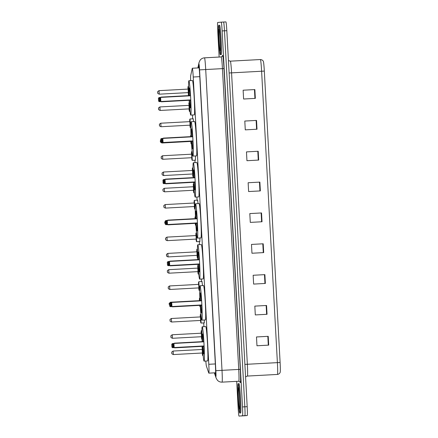 <?xml version="1.0" encoding="UTF-8"?>
<svg xmlns="http://www.w3.org/2000/svg" width="438" height="438" viewBox="0 0 438 438"><rect width="100%" height="100%" fill="white"/><g stroke="black" fill="none" stroke-linecap="round" stroke-linejoin="round"><path stroke-width="0.66" d="M204.376 319.997L204.234 322.905M201.995 281.546L202.526 285.625M199.942 237.976L199.832 241.535M197.593 200.171L198.08 203.61M195.507 155.961L195.425 160.166M193.185 118.802L193.629 121.594M205.822 361.043A8.826 0.433 -93.1 0 0 206.413 366.097L208.762 373.012A8.826 0.433 -93.1 0 0 208.838 373.143L208.838 373.143A8.826 0.433 -93.1 0 0 208.795 364.29L193.235 77.011A8.826 0.433 -93.1 0 0 192.331 68.235A8.826 0.433 -93.1 0 0 192.26 68.377L190.683 75.648A8.826 0.433 -93.1 0 0 190.634 80.63M192.457 114.997L192.665 118.835M194.905 160.193L195.036 162.646M196.897 197.018L197.073 200.204M199.312 241.562L199.482 244.661M201.343 279.033L201.48 281.574M203.719 322.932L203.922 326.677M214.844 372.815L215.386 374.424A8.826 0.433 -93.1 0 0 215.469 374.55A8.826 0.433 -93.1 0 0 215.425 365.703L199.673 74.887A8.826 0.433 -93.1 0 0 198.764 66.116A8.826 0.433 -93.1 0 0 198.699 66.253L198.337 67.912M219.137 57.044L217.746 31.322A8.826 0.433 86.9 0 1 217.697 22.469L221.217 22.152A8.826 0.433 86.9 0 1 221.223 22.152A8.826 0.433 86.9 0 1 222.126 30.928L242.493 406.929A8.826 0.433 86.9 0 1 242.537 415.782L239.017 416.1A8.826 0.433 86.9 0 1 238.108 407.324L236.701 381.35M241.36 415.974L244.886 415.657L241.36 415.974M225.915 21.9L221.223 22.152L225.915 21.9A8.826 0.433 86.9 0 1 226.824 30.676L247.185 406.678L244.837 406.803A8.826 0.433 86.9 0 1 244.886 415.657A8.826 0.433 86.9 0 0 244.837 406.803L224.475 30.802L244.837 406.803L242.493 406.929M223.566 22.026A8.826 0.433 86.9 0 1 224.475 30.802A8.826 0.433 86.9 0 0 223.566 22.026M254.456 89.593L243.128 90.206L254.456 89.593L254.932 98.408M243.128 90.206L243.605 99.015L255.343 98.386L254.867 89.571M256.126 120.439L244.798 121.047L256.126 120.439L256.602 129.248M244.798 121.047L245.275 129.862L257.013 129.226L256.537 120.417M257.796 151.28L246.468 151.893L257.796 151.28L258.272 160.094M246.468 151.893L246.944 160.708L258.683 160.073L258.206 151.258M259.466 182.126L248.138 182.739L259.466 182.126L259.942 190.935M248.138 182.739L248.62 191.548L260.353 190.913L259.876 182.104M267.821 336.346L256.493 336.959L267.821 336.346L268.297 345.16M256.493 336.959L256.969 345.768L268.708 345.133L268.226 336.324M266.151 305.5L254.823 306.113L266.151 305.5L266.627 314.314M254.823 306.113L255.299 314.927L267.038 314.292L266.556 305.478M264.481 274.659L253.153 275.272L264.481 274.659L264.957 283.468M253.153 275.272L253.629 284.081L265.362 283.446L264.886 274.637M262.805 243.813L251.483 244.426L262.805 243.813L263.287 252.627M251.483 244.426L251.959 253.241L263.692 252.606L263.216 243.791M249.813 213.585L261.546 212.945L249.808 213.58L250.29 222.394L262.023 221.759L261.546 212.945M264.322 71.093L261.612 71.235A11.766 0.575 -93.1 0 0 260.402 59.535C263.222 59.825 263.517 61.922 263.419 61.632A9.647 0.471 86.9 0 1 264.322 71.093L280.106 362.494A9.647 0.471 86.9 0 1 280.227 372.032C280.287 371.774 280.211 373.789 277.561 374.43L277.457 374.441A11.766 0.575 -93.1 0 0 277.391 362.637L280.106 362.494M247.185 406.678A8.826 0.433 86.9 0 1 247.235 415.531L243.709 415.848M238.146 383.677L238.146 383.677A14.711 0.717 86.9 0 1 239.657 398.312A14.711 0.717 86.9 0 1 239.739 413.05A14.711 0.717 86.9 0 1 239.734 413.05A14.711 0.717 86.9 0 1 238.223 398.416A14.711 0.717 86.9 0 1 238.146 383.677L239.028 383.628A14.711 0.717 86.9 0 1 240.539 398.262A14.711 0.717 86.9 0 1 240.615 413.007L239.734 413.05M202.192 341.651A17.208 0.843 86.9 0 1 202.219 326.77A17.208 0.843 86.9 0 1 202.225 326.77A17.208 0.843 86.9 0 1 203.993 343.896A17.208 0.843 86.9 0 1 204.081 361.136L204.081 361.136A17.208 0.843 86.9 0 1 202.449 346.349M202.225 326.77L205.745 326.578A17.208 0.843 86.9 0 1 205.745 326.578A17.208 0.843 86.9 0 1 207.513 343.704A17.208 0.843 86.9 0 1 207.601 360.95L204.081 361.136M203.741 345.96A10.003 0.487 86.9 0 1 203.692 353.942L203.692 353.942A10.003 0.487 86.9 0 1 202.805 346.332M202.553 341.629A10.003 0.487 86.9 0 1 202.613 333.97A10.003 0.487 86.9 0 1 202.613 333.964A10.003 0.487 86.9 0 1 203.517 341.843M173.519 347L173.36 344.065L173.371 347.016L173.963 347.575L204.092 345.938L203.867 341.826L173.941 343.441L174.165 347.553L204.092 345.938M173.213 344.076L173.941 343.441L173.36 344.065M171.762 344.208L171.92 347.142L171.762 344.208L172.484 343.573L172.709 347.684L174.001 347.613M172.063 347.131L172.506 347.701L174.017 347.624M171.904 344.197L172.484 343.573L173.7 343.507A2.354 2.354 0 0 0 175.112 347.827L175.151 347.509M172.506 347.701L171.92 347.142M173.963 347.575L173.371 347.016M199.974 300.643A17.208 0.843 86.9 0 1 200.002 285.762L200.002 285.762A17.208 0.843 86.9 0 1 201.77 302.888A17.208 0.843 86.9 0 1 201.863 320.129A17.208 0.843 86.9 0 1 201.858 320.129A17.208 0.843 86.9 0 1 200.226 305.341M200.002 285.762L203.522 285.571A17.208 0.843 86.9 0 1 205.291 302.696A17.208 0.843 86.9 0 1 205.384 319.943L205.384 319.943A17.208 0.843 86.9 0 1 205.378 319.943M201.518 304.952A10.003 0.487 86.9 0 1 201.475 312.935A10.003 0.487 86.9 0 1 201.469 312.935A10.003 0.487 86.9 0 1 200.582 305.324M200.33 300.621A10.003 0.487 86.9 0 1 200.39 292.956L200.39 292.956A10.003 0.487 86.9 0 1 201.294 300.835M171.296 305.992L171.138 303.058L171.154 306.009L171.745 306.567L201.869 304.93L201.65 300.818L171.718 302.434L171.942 306.545L201.869 304.93M170.995 303.069L171.718 302.434L171.138 303.058M169.539 303.2L169.698 306.135L169.539 303.2L170.267 302.565L170.486 306.677L171.778 306.605M169.84 306.124L170.289 306.693L171.795 306.616M169.681 303.189L170.267 302.565L171.477 302.499A2.354 2.354 0 0 0 172.89 306.819L172.933 306.501M170.289 306.693L169.698 306.135M171.745 306.567L171.154 306.009M197.752 259.635A17.208 0.843 86.9 0 1 197.779 244.754L197.779 244.754A17.208 0.843 86.9 0 1 199.547 261.88A17.208 0.843 86.9 0 1 199.64 279.121L199.64 279.121A17.208 0.843 86.9 0 1 198.003 264.333M197.779 244.754L201.299 244.563A17.208 0.843 86.9 0 1 203.068 261.689A17.208 0.843 86.9 0 1 203.161 278.935L199.64 279.121M199.295 263.944A10.003 0.487 86.9 0 1 199.252 271.927L199.252 271.927A10.003 0.487 86.9 0 1 198.365 264.317M198.107 259.614A10.003 0.487 86.9 0 1 198.168 251.949L198.168 251.949A10.003 0.487 86.9 0 1 199.076 259.827M169.073 264.985L168.915 262.05L168.931 265.001L169.522 265.559L199.651 263.922L199.427 259.805L169.501 261.426L169.72 265.537L199.651 263.922M168.772 262.061L169.501 261.426L168.915 262.05M167.316 262.192L167.475 265.127L167.316 262.192L168.044 261.557L168.269 265.669L169.561 265.598M167.617 265.116L168.066 265.685L169.572 265.609M167.458 262.181L168.044 261.557L169.254 261.491A2.354 2.354 0 0 0 170.672 265.811L170.71 265.494M168.066 265.685L167.475 265.127M169.522 265.559L168.931 265.001M195.529 218.628A17.208 0.843 86.9 0 1 195.556 203.747A17.208 0.843 86.9 0 1 195.562 203.747A17.208 0.843 86.9 0 1 197.33 220.872A17.208 0.843 86.9 0 1 197.418 238.113L197.418 238.113A17.208 0.843 86.9 0 1 195.786 223.325M195.562 203.747L199.082 203.555A17.208 0.843 86.9 0 1 200.85 220.681A17.208 0.843 86.9 0 1 200.943 237.927A17.208 0.843 86.9 0 1 200.938 237.927L197.418 238.113M197.078 222.937A10.003 0.487 86.9 0 1 197.029 230.919L197.029 230.919A10.003 0.487 86.9 0 1 196.142 223.309M195.89 218.606A10.003 0.487 86.9 0 1 195.95 210.941L195.95 210.941A10.003 0.487 86.9 0 1 196.854 218.819M166.856 223.977L166.697 221.042L166.708 223.988L167.3 224.546L197.429 222.915L197.204 218.797L167.278 220.418L167.502 224.53L197.429 222.915M166.549 221.053L167.278 220.418L166.697 221.042M165.099 221.185L165.821 220.549L166.046 224.661L167.338 224.59L165.843 224.678L165.257 224.119L165.241 221.174L165.257 224.119M165.4 224.108L165.843 224.678M165.241 221.174L165.821 220.549L167.037 220.484A2.354 2.354 0 0 0 168.449 224.804L168.488 224.486M167.3 224.546L166.708 223.988M193.311 177.62A17.208 0.843 86.9 0 1 193.339 162.739L193.339 162.739A17.208 0.843 86.9 0 1 195.107 179.865A17.208 0.843 86.9 0 1 195.2 197.105L195.2 197.105A17.208 0.843 86.9 0 1 193.563 182.317M193.339 162.739L196.859 162.547A17.208 0.843 86.9 0 1 198.628 179.673A17.208 0.843 86.9 0 1 198.721 196.919L198.721 196.919A17.208 0.843 86.9 0 1 198.715 196.919L195.2 197.105M194.855 181.929A10.003 0.487 86.9 0 1 194.811 189.911A10.003 0.487 86.9 0 1 194.806 189.911A10.003 0.487 86.9 0 1 193.919 182.301M193.667 177.598A10.003 0.487 86.9 0 1 193.727 169.933L193.727 169.933A10.003 0.487 86.9 0 1 194.631 177.812M164.633 182.969L164.474 180.034L164.491 182.98L165.082 183.538L195.206 181.907L194.987 177.79L165.06 179.41L165.279 183.522L195.206 181.907M164.332 180.045L165.06 179.41L164.474 180.034M162.876 180.177L163.604 179.542L163.823 183.653L165.121 183.582L163.626 183.67L163.035 183.111L163.018 180.16L163.035 183.111M163.177 183.1L163.626 183.67M163.018 180.16L163.604 179.542L164.814 179.476A2.354 2.354 0 0 0 166.226 183.796L166.27 183.478M165.082 183.538L164.491 182.98M191.088 136.612A17.208 0.843 86.9 0 1 191.116 121.731L191.116 121.731A17.208 0.843 86.9 0 1 192.884 138.857A17.208 0.843 86.9 0 1 192.977 156.098L192.977 156.098A17.208 0.843 86.9 0 1 191.34 141.31M191.116 121.731L194.642 121.54A17.208 0.843 86.9 0 1 194.642 121.54A17.208 0.843 86.9 0 1 196.405 138.665A17.208 0.843 86.9 0 1 196.498 155.912L192.977 156.098M192.638 140.921A10.003 0.487 86.9 0 1 192.589 148.904L192.589 148.904A10.003 0.487 86.9 0 1 191.702 141.288M191.444 136.59A10.003 0.487 86.9 0 1 191.505 128.925A10.003 0.487 86.9 0 1 191.51 128.925A10.003 0.487 86.9 0 1 192.413 136.804M162.41 141.961L162.252 139.027L162.268 141.972L162.859 142.531L192.988 140.899L192.764 136.782L162.837 138.403L163.062 142.514L192.988 140.899M162.109 139.038L162.837 138.403L162.252 139.027M160.653 139.169L161.381 138.534L161.606 142.646L162.898 142.574L161.403 142.662L160.812 142.104L160.795 139.153L160.812 142.104M160.96 142.093L161.403 142.662M160.795 139.153L161.381 138.534L162.591 138.468M162.859 142.531L162.268 141.972M188.866 95.604A17.208 0.843 86.9 0 1 188.898 80.723L188.898 80.723A17.208 0.843 86.9 0 1 190.667 97.849A17.208 0.843 86.9 0 1 190.76 115.09A17.208 0.843 86.9 0 1 190.754 115.09A17.208 0.843 86.9 0 1 189.123 100.302M188.898 80.723L192.419 80.532A17.208 0.843 86.9 0 1 194.187 97.658A17.208 0.843 86.9 0 1 194.28 114.898A17.208 0.843 86.9 0 1 194.275 114.904L190.754 115.09M190.415 99.913A10.003 0.487 86.9 0 1 190.366 107.896L190.366 107.896A10.003 0.487 86.9 0 1 189.479 100.28M189.227 95.583A10.003 0.487 86.9 0 1 189.287 87.918L189.287 87.918A10.003 0.487 86.9 0 1 190.191 95.796M160.193 100.954L160.034 98.019L160.051 100.964L160.636 101.523L190.765 99.891L190.541 95.774L160.615 97.395L160.839 101.507L190.765 99.891M159.886 98.03L160.615 97.395L160.034 98.019M158.436 98.161L158.594 101.096L158.436 98.161L159.158 97.526L159.383 101.638L160.675 101.567M158.737 101.085L159.186 101.654L160.691 101.572M158.578 98.145L159.158 97.526L160.374 97.46M159.186 101.654L158.594 101.096M160.636 101.523L160.051 100.964M218.737 25.3L218.737 25.3A14.711 0.717 86.9 0 1 220.248 39.935A14.711 0.717 86.9 0 1 220.33 54.673A14.711 0.717 86.9 0 1 220.325 54.673A14.711 0.717 86.9 0 1 218.814 40.039A14.711 0.717 86.9 0 1 218.737 25.3L219.619 25.251A14.711 0.717 86.9 0 1 221.13 39.885A14.711 0.717 86.9 0 1 221.206 54.624L220.325 54.673M215.326 363.94L208.795 364.29M199.766 76.655L193.235 77.011M214.587 372.831L215.83 376.499A5.886 0.285 -93.1 0 0 215.885 376.581A5.886 0.285 -93.1 0 0 215.852 370.679L199.558 69.877A5.886 0.285 -93.1 0 0 198.956 64.03A5.886 0.285 -93.1 0 0 198.912 64.123L198.085 67.923M198.912 64.123A5.886 5.787 12.2 0 1 199.027 62.557L200.04 60.28C201.108 58.856 202.526 58.046 204.294 57.849L204.508 57.838A11.766 0.575 86.9 0 1 205.712 69.532L222.006 370.34A11.766 0.575 86.9 0 1 222.071 382.139A11.766 0.575 86.9 0 1 222.066 382.139L238.792 381.235A11.766 0.575 -93.1 0 0 238.732 369.431L222.438 68.629A11.766 0.575 -93.1 0 0 221.228 56.935L222.488 55.987A1.473 1.445 -167.8 0 0 222.515 55.593A13.239 0.646 86.9 0 1 223.977 68.547L240.27 369.349L215.852 370.679M240.27 369.349A13.239 0.646 86.9 0 1 240.342 382.626A13.239 0.646 86.9 0 1 240.216 382.434L239.997 381.788M222.373 56.245L222.515 55.593M242.537 415.782L247.235 415.531M222.126 30.928L226.824 30.676M238.792 381.235L240.144 382.04A1.473 1.445 -18.7 0 1 240.216 382.434M199.558 69.877L223.977 68.547M215.83 376.499A5.886 5.787 161.3 0 0 216.126 378.071L217.374 380.206C218.65 381.558 220.21 382.199 222.066 382.139M229.112 72.987L231.565 72.861L247.35 364.263A11.766 0.575 86.9 0 1 247.41 376.061L277.457 374.441M228.439 60.57L230.361 61.161A11.766 0.575 86.9 0 1 230.361 61.161A11.766 0.575 86.9 0 1 231.565 72.861L261.612 71.235L277.391 362.637L244.897 364.394M261.136 212.967L261.612 221.781M238.36 387.646A10.731 0.526 86.9 0 1 239.466 398.317A10.731 0.526 86.9 0 1 239.52 409.081A10.731 0.526 86.9 0 1 238.42 398.41A10.731 0.526 86.9 0 1 238.36 387.646M174.926 343.387L174.861 343.129A2.354 2.354 0 0 0 173.782 343.458M175.112 347.827L203.752 346.277M172.703 302.379L172.638 302.121A2.354 2.354 0 0 0 171.559 302.45M172.89 306.819L201.535 305.27M170.486 261.371L170.415 261.114A2.354 2.354 0 0 0 169.336 261.442M170.672 265.811L199.312 264.262M168.263 220.363L168.197 220.106A2.354 2.354 0 0 0 167.119 220.434M168.449 224.804L197.089 223.254M166.04 179.356L165.975 179.098A2.354 2.354 0 0 0 164.896 179.427M166.226 183.796L194.872 182.246M163.823 138.348L163.752 138.09A2.354 2.354 0 0 0 162.673 138.419M192.649 141.239L164.009 142.788L164.047 142.47M161.6 97.34L161.534 97.077A2.354 2.354 0 0 0 160.456 97.411M190.426 100.231L161.786 101.78L161.83 101.463M218.951 29.269A10.731 0.526 86.9 0 1 220.057 39.94A10.731 0.526 86.9 0 1 220.111 50.704A10.731 0.526 86.9 0 1 219.011 40.033A10.731 0.526 86.9 0 1 218.951 29.269M202.893 352.65L202.854 355.623L202.236 353.028L202.542 355.344L202.52 351.216L202.055 347.208L202.378 346.808L202.509 347.367M202.389 353.154L202.186 349.31M173.366 354.566C170.809 353.543 172.249 353.335 171.789 352.886C172.222 352.387 170.694 352.53 173.125 351.046L173.366 354.566L202.121 353.012M171.822 353.176L171.789 352.59L171.822 353.176M202.854 355.623L203.161 355.607M202.208 349.174L202.433 353.291M201.902 330.515L201.485 330.537L201.951 334.982M202.055 338.322L202.093 339.34M201.973 339.346L201.354 336.751L201.661 339.072L201.639 334.939L201.217 330.843L201.151 332.929L201.485 330.537M201.513 336.882L201.305 333.039M172.484 338.289C169.928 337.265 171.368 337.063 170.908 336.608C171.34 336.11 169.813 336.253 172.244 334.769L172.484 338.289L201.239 336.734M170.94 336.904L170.908 336.313L170.94 336.904M201.327 332.902L201.551 337.014M200.905 314.249L200.604 314.265L201.091 323.074L204.398 322.894M201.091 323.074L200.473 320.479L200.779 322.795L200.757 318.667L200.336 314.572L200.27 316.658L200.604 314.265M200.631 320.605L200.423 316.762M171.603 322.018C169.046 320.994 170.486 320.786 170.026 320.337C170.459 319.839 168.931 319.981 171.362 318.497L171.603 322.018L200.358 320.463M170.059 320.627L170.026 320.041L170.059 320.627M200.445 316.63L200.67 320.742M199.859 297.982L199.887 298.683M200.281 306.239L200.319 306.797M200.21 306.803L199.766 305.981L199.898 306.523L199.974 305.357M199.761 300.654L199.454 298.3L199.389 300.38L199.723 297.988M169.654 305.363L169.178 303.37L170.481 302.22L170.601 302.548M169.178 304.355L169.145 303.764L169.178 304.355M199.564 300.353L199.635 300.66M202.159 281.535L198.841 281.716L199.328 290.525L199.679 290.509M199.328 290.525L198.71 287.93L199.016 290.246L198.994 286.118L198.573 282.023L198.507 284.109L198.841 281.716M198.868 288.062L198.66 284.213M169.845 289.469C167.283 288.445 168.723 288.237 168.263 287.788C168.696 287.29 167.168 287.432 169.599 285.948L169.845 289.469L198.595 287.914M168.296 288.078L168.263 287.492L168.296 288.078M198.682 284.081L198.907 288.193M198.469 270.848L198.447 274.254L197.828 271.659L198.135 273.974L198.113 269.846L197.648 265.839L197.971 265.439L198.118 266.096M197.987 271.784L197.779 267.941M168.964 273.197C166.402 272.173 167.842 271.965 167.382 271.516C167.814 271.018 166.287 271.16 168.718 269.677L168.964 273.197L197.713 271.642M167.415 271.806L167.382 271.221L167.415 271.806M198.447 274.254L198.786 274.232M197.801 267.804L198.025 271.916M197.642 257.166L197.565 257.977L197.122 257.155L197.231 253.569L196.81 249.474L196.744 251.56L197.089 249.167L197.511 253.016M197.105 255.513L196.897 251.669M168.082 256.92C165.52 255.896 166.96 255.693 166.5 255.239C166.933 254.741 165.405 254.883 167.836 253.399L168.082 256.92L196.832 255.365M166.533 255.535L166.5 254.943L166.533 255.535M196.919 251.532L197.144 255.644M196.684 241.705L196.065 239.11L196.372 241.426L196.35 237.297L195.928 233.202L195.863 235.288L196.208 232.89L196.684 241.705L199.991 241.524M196.224 239.236L196.016 235.392M167.201 240.648C164.639 239.624 166.079 239.416 165.619 238.967C166.051 238.469 164.524 238.611 166.955 237.128L167.201 240.648L195.95 239.093M165.652 239.257L165.619 238.672L165.652 239.257M196.038 235.261L196.262 239.372M195.441 216.613L195.468 217.232M195.879 224.798L195.917 225.422M195.802 225.433L195.359 224.612L195.228 223.358L195.49 225.154L195.562 223.336M195.304 218.639L195.047 216.93L194.97 217.785L195.315 216.618M164.77 222.986L164.737 222.394L164.77 222.986M197.752 200.166L194.434 200.347L194.921 209.156L195.239 209.14M194.921 209.156L194.302 206.561L194.609 208.877L194.587 204.749L194.165 200.653L194.105 202.739L194.434 200.347M194.461 206.692L194.253 202.843M165.438 208.099C162.876 207.075 164.316 206.867 163.856 206.418C164.288 205.92 162.761 206.063 165.192 204.579L165.438 208.099L194.187 206.544M163.889 206.709L163.856 206.123L163.889 206.709M194.275 202.712L194.499 206.824M194.039 188.975L194.039 192.884L193.421 190.289L193.727 192.605L193.706 188.477L193.24 184.469L193.563 184.069L193.727 184.869M193.58 190.415L193.372 186.572M164.557 191.828C161.994 190.804 163.434 190.596 162.974 190.147C163.407 189.649 161.879 189.791 164.31 188.307L164.557 191.828L193.306 190.273M163.007 190.437L162.974 189.851L163.007 190.437M194.039 192.884L194.412 192.862M193.393 186.435L193.618 190.546M193.235 175.939L192.966 176.552L192.715 175.786L192.824 172.2L192.402 168.104L192.348 170.442L192.682 167.798L193.07 171.149M192.698 174.143L192.49 170.3M163.675 175.55C161.113 174.527 162.553 174.324 162.093 173.87C162.525 173.371 160.998 173.514 163.429 172.03L163.675 175.55L192.424 173.995M162.126 174.16L162.093 173.574L162.126 174.16M192.512 170.163L192.736 174.275M192.156 151.504L191.789 151.526L192.277 160.335L195.583 160.155M192.277 160.335L191.658 157.74L191.964 160.056L191.943 155.928L191.521 151.833L191.461 153.919L191.789 151.526M191.817 157.866L191.609 154.023M162.794 159.279C160.231 158.255 161.671 158.047 161.211 157.598C161.644 157.1 160.116 157.242 162.547 155.758L162.794 159.279L191.543 157.724M161.244 157.888L161.211 157.302L161.244 157.888M191.63 153.886L191.855 158.003M191.028 135.243L191.05 135.791M191.472 143.341L191.521 144.053M191.395 144.064L190.815 141.95L191.083 143.784L191.138 141.321M190.831 136.623L190.596 135.649L190.908 135.249M161.945 142.635L161.912 143.002L190.667 141.447M160.363 141.616L160.33 141.025L160.363 141.616M191.012 141.326L190.973 141.726M193.344 118.797L190.026 118.977L190.514 127.787L190.804 127.77M190.514 127.787L189.895 125.191L190.201 127.507L190.18 123.379L189.758 119.284L189.698 121.37L190.026 118.977M190.054 125.323L189.846 121.474M161.031 126.73C158.468 125.706 159.908 125.498 159.448 125.049C159.881 124.551 158.359 124.693 160.784 123.209L161.031 126.73L189.785 125.175M159.481 125.339L159.448 124.753L159.481 125.339M189.868 121.342L190.092 125.454M189.605 107.009L189.632 111.515L189.013 108.92L189.32 111.236L189.298 107.107L188.833 103.1L189.156 102.7L189.347 103.707M189.172 109.046L188.964 105.202M160.149 110.458C157.587 109.434 159.027 109.226 158.567 108.777C158.999 108.279 157.477 108.416 159.903 106.932L160.149 110.458L188.904 108.903M158.6 109.067L158.567 108.482L158.6 109.067M189.632 111.515L190.043 111.493M188.986 105.065L189.211 109.177M188.827 94.663L188.559 95.183L188.307 94.416L188.417 90.83L187.995 86.735L187.94 89.073L188.274 86.428L188.636 89.352M188.291 92.774L188.083 88.93M159.268 94.181C156.705 93.157 158.145 92.955 157.685 92.5C158.118 92.002 156.596 92.144 159.021 90.661L159.268 94.181L188.022 92.626M157.718 92.79L157.691 92.204L157.718 92.79M188.105 88.794L188.329 92.905M215.633 372.776L208.838 373.143M199.12 67.868L192.331 68.235M204.508 57.838L221.228 56.935M199.027 62.557L197.861 67.934M214.352 372.842L216.126 378.071M260.402 59.535L230.361 61.161M245.57 376.855L247.41 376.061M238.595 388.38L238.546 388.265C239.148 389.021 240.057 409.837 239.641 408.446L239.674 408.325M203.5 341.58L174.861 343.129M201.858 320.129L205.384 319.943M201.277 300.572L172.638 302.121M199.06 259.564L170.415 261.114M196.837 218.557L168.197 220.106M194.614 177.549L165.975 179.098M162.597 138.463A2.354 2.354 0 0 0 164.009 142.788M192.397 136.541L163.752 138.09M160.379 97.455A2.354 2.354 0 0 0 161.786 101.78M190.174 95.533L161.534 97.077M219.186 30.003L219.137 29.888C219.739 30.638 220.648 51.46 220.232 50.069L220.265 49.948M173.18 351.041L201.929 349.486M172.298 334.763L201.047 333.209M171.417 318.492L200.177 316.937M170.535 302.22L199.295 300.665M169.654 285.943L198.414 284.388M168.772 269.671L197.533 268.116M167.891 253.394L196.646 251.839M197.089 249.167L197.456 249.145M167.009 237.122L195.77 235.567M196.208 232.89L196.531 232.874M165.104 221.343L164.737 222.69L165.246 223.993M165.246 204.573L194.007 203.018M164.365 188.302L193.131 186.747M163.484 172.024L192.238 170.47M192.682 167.798L193.016 167.776M162.602 155.753L191.357 154.198M160.697 139.974L160.33 140.866L160.478 142.115L161.912 143.002M160.839 123.204L189.605 121.649M159.958 106.932L188.723 105.377M159.076 90.655L187.831 89.1M188.274 86.428L188.581 86.412"/></g></svg>
